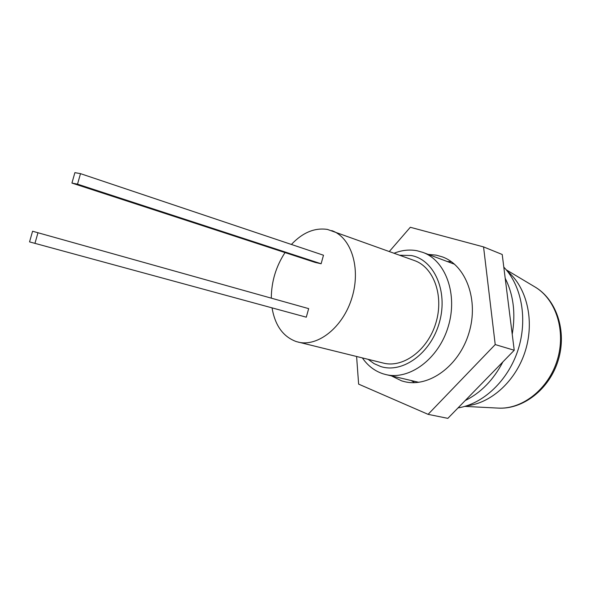 <?xml version="1.0" encoding="UTF-8"?>
<svg xmlns="http://www.w3.org/2000/svg" width="591" height="591" viewBox="0 0 591 591"><rect width="100%" height="100%" fill="white"/><g stroke="black" fill="none" stroke-linecap="round" stroke-linejoin="round"><path stroke-width="0.89" d="M464.792 406.394L498.25 408.1C522.518 409.489 548.618 388.915 557.335 359.889C566.215 330.916 555.946 299.305 534.995 286.975L506.228 269.806M466.609 405.84C491.461 403.284 516.416 380.419 525.532 350.241C534.715 320.086 526.677 287.219 507.433 271.276M272.052 307.874C275.044 325.53 283.133 336.767 296.327 341.598L383.323 363.081C403.128 368.289 427.736 350.227 435.855 323.033C444.21 295.914 433.787 267.228 414.431 260.557L327.473 229.434C314.693 227.52 302.673 232.529 291.4 244.46M297.93 342.041C317.759 347.309 343.135 327.259 352 297.598C361.108 268.011 351.15 237.242 331.743 230.601M368.127 359.335L374.051 363.62L380.656 366.501C402.641 373.785 431.149 353.167 439.519 322.006C448.214 290.927 434.016 259.619 411.233 255.519L399.708 255.223M362.379 357.917C367.787 365.755 374.709 371.059 383.138 373.83L385.76 374.546C409.29 380.501 438.522 359.099 448.177 326.779C458.114 294.532 445.695 260.498 422.824 252.379L417.039 250.739C409.46 249.328 401.828 250.156 394.145 253.207M306.293 317.182L308.665 308.628L32.579 231.236L29.55 241.889L306.293 317.182M285.017 252.586C275.982 266.438 271.409 281.626 271.299 298.145M321.12 263.763L323.491 255.231L80.502 173.651L74.894 172.638L71.932 183.07L315.151 262.411L321.12 263.763L77.517 184.156L80.502 173.651M34.928 243.433L37.987 232.706M71.932 183.07L77.517 184.156M465.198 400.558C480.897 392.801 493.463 379.91 502.897 361.884M512.22 334.262C515.788 313.385 513.446 294.724 505.202 278.28M458.04 407.908C483.202 403.956 508.031 380.67 517.975 350.101C527.948 319.539 521.713 285.652 503.798 267.11M451.369 261.702L447.224 261.51M411.122 380.515L414.675 382.65M391.382 375.869L401.614 380.863L404.517 381.66C428.933 387.762 459.074 366.028 468.922 333.065C479.05 300.191 466.063 265.381 442.371 256.886L436.18 255.127L428.231 254.403M356.602 356.499L358.626 384.128L428.091 414.343L495.221 344.575L483.556 246.905L410.309 227.276L389.351 251.47M428.091 414.343L447.845 418.362L514.229 350.264L502.217 254.485L483.556 246.905M495.221 344.575L514.229 350.264M497.4 408.063C522.74 410.021 549.497 389.336 558.251 360.17C567.175 331.056 556.427 298.987 534.264 286.539M454.605 264.266L422.824 252.379M418.79 382.318L385.76 374.546"/></g></svg>
